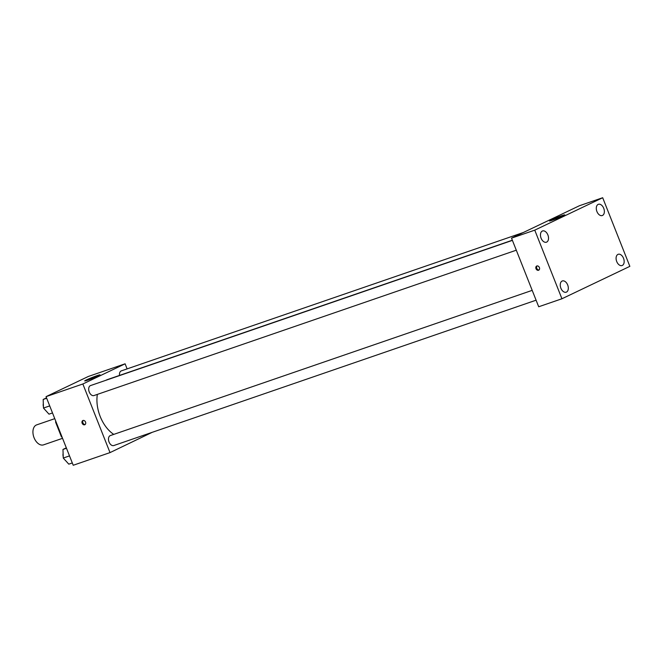 <?xml version="1.0" encoding="UTF-8"?>
<svg xmlns="http://www.w3.org/2000/svg" width="663" height="663" viewBox="0 0 663 663"><rect width="100%" height="100%" fill="white"/><g stroke="black" fill="none" stroke-linecap="round" stroke-linejoin="round"><path stroke-width="0.99" d="M54.764 418.66L36.664 424.884A10.558 6.663 71 0 0 34.07 437.754A10.558 6.663 71 0 0 43.543 444.856L62.554 438.318M61.825 436.469L61.336 436.644A14.18 8.95 71 0 0 62.214 437.464M61.336 436.644L55.642 422.256A14.18 8.95 71 0 1 55.692 420.988M56.123 422.091L55.642 422.256M152.225 432.317L110.017 452.605L73.22 465.269L46.054 396.648L88.312 376.476L125.108 363.813L127.114 368.885M97.353 394.394A30.357 19.161 71 0 0 100.204 416.497A30.357 19.161 71 0 0 113.754 434.389M512.35 240.221L107.679 379.501A30.357 19.161 71 0 0 105.881 380.297M110.017 452.605L82.85 383.985L125.108 363.813M523.331 232.506L121.337 370.874A5.279 3.332 71 0 0 119.539 375.424M532.198 290.361L110.348 435.566A5.279 3.332 71 0 0 109.047 441.997A5.279 3.332 71 0 0 113.779 445.553L536.094 300.19M516.295 250.2L93.989 395.554A5.279 3.332 -109 0 1 89.115 391.651A5.279 3.332 -109 0 1 90.549 385.568L512.408 240.371M82.85 383.985L46.054 396.648M87.64 380.148A8.246 0.464 158.4 0 1 84.69 380.935A8.246 0.464 158.4 0 1 92.19 377.471A8.246 0.464 158.4 0 1 100.03 374.86A8.246 0.464 158.4 0 1 95.803 376.982A8.246 0.464 158.4 0 1 87.64 380.148M85.535 422.049A2.312 1.79 64.5 0 1 84.839 424.718A2.312 1.79 64.5 0 1 82.229 423.4A2.312 1.79 64.5 0 1 82.85 420.541A2.312 1.79 64.5 0 1 85.535 422.049M85.195 424.477A2.312 1.79 64.5 0 1 82.991 423.035A2.312 1.79 64.5 0 1 83.256 420.425M538.696 306.762L511.521 238.141L579.445 205.729L602.684 197.731L629.85 266.352L561.934 298.764L538.696 306.762M561.934 298.764L534.759 230.144L511.521 238.141M539.392 267.537A2.312 1.79 64.5 0 1 538.688 270.206A2.312 1.79 64.5 0 1 536.085 268.896A2.312 1.79 64.5 0 1 536.698 266.037A2.312 1.79 64.5 0 1 539.392 267.537M534.759 230.144L602.684 197.731M563.152 215.856A8.246 0.464 158.4 0 1 554.691 219.362A8.246 0.464 158.4 0 1 549.436 220.978A8.246 0.464 158.4 0 1 556.937 217.505A8.246 0.464 158.4 0 1 564.777 214.903A8.246 0.464 158.4 0 1 563.152 215.856M598.142 204.403A5.942 3.754 71 0 0 596.932 211.547A5.942 3.754 71 0 0 602.269 215.541A5.942 3.754 71 0 0 603.877 208.704A5.942 3.754 71 0 0 598.399 204.303A5.942 3.754 71 0 0 598.142 204.403M542.301 231.055A5.942 3.754 71 0 0 541.091 238.199A5.942 3.754 71 0 0 546.42 242.202A5.942 3.754 71 0 0 548.036 235.357A5.942 3.754 71 0 0 542.549 230.956A5.942 3.754 71 0 0 542.301 231.055M562.1 281.054A5.942 3.754 71 0 0 560.881 288.198A5.942 3.754 71 0 0 566.219 292.192A5.942 3.754 71 0 0 567.826 285.355A5.942 3.754 71 0 0 562.348 280.955A5.942 3.754 71 0 0 562.1 281.054M617.941 254.401A5.942 3.754 71 0 0 616.723 261.537A5.942 3.754 71 0 0 622.06 265.54A5.942 3.754 71 0 0 623.676 258.694A5.942 3.754 71 0 0 618.189 254.294A5.942 3.754 71 0 0 617.941 254.401M539.044 269.965A2.312 1.79 64.5 0 1 536.848 268.532A2.312 1.79 64.5 0 1 537.113 265.913M52.51 412.95L48.996 414.16L43.468 408.052L43.178 399.457L46.534 397.85M49.717 405.905L43.468 408.052M46.683 398.248L43.178 399.457M44.711 409.427A5.279 3.332 71 0 0 45.556 410.356M43.31 403.494A5.279 3.332 71 0 0 43.426 406.684M72.3 462.948L68.795 464.15L63.267 458.05L62.968 449.448L66.325 447.848M69.516 455.895L63.267 458.05M66.482 448.238L62.968 449.448M64.502 459.418A5.279 3.332 71 0 0 65.347 460.354M63.109 453.484A5.279 3.332 71 0 0 63.217 456.674"/></g></svg>
